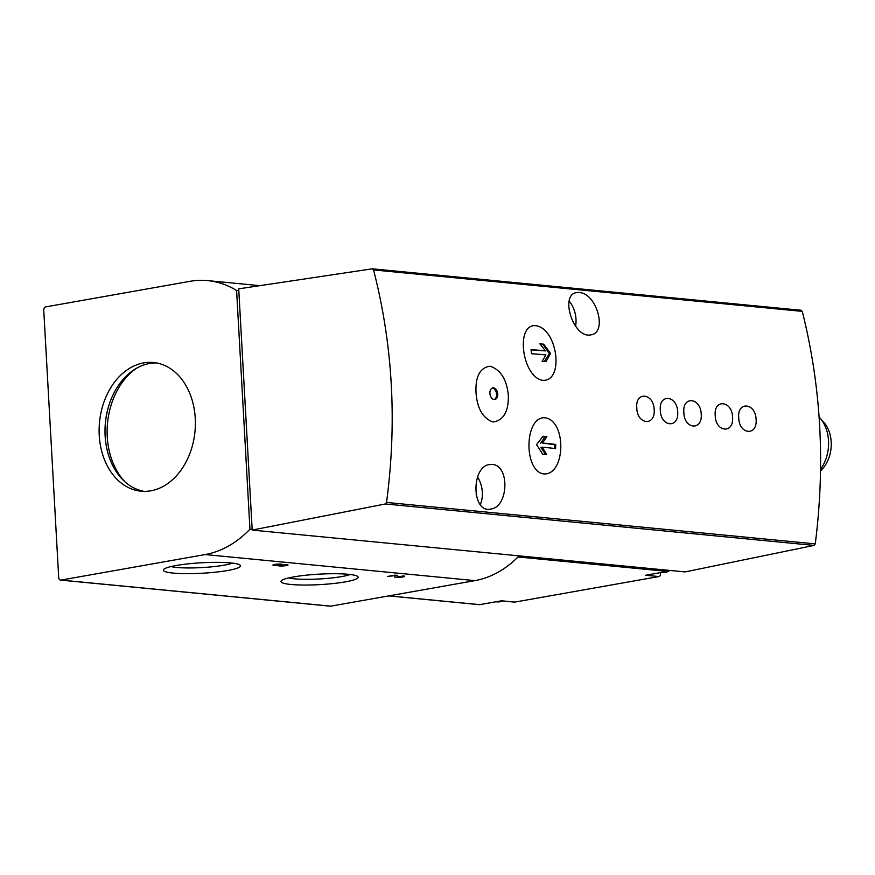<?xml version="1.0" encoding="UTF-8"?>
<svg xmlns="http://www.w3.org/2000/svg" width="875" height="875" viewBox="0 0 875 875"><rect width="100%" height="100%" fill="white"/><g stroke="black" fill="none" stroke-linecap="round" stroke-linejoin="round"><path stroke-width="1.31" d="M508.342 395.544C506.855 379.586 500.762 369.797 490.044 366.198C480.047 367.686 475.366 376.403 476.011 392.361C477.116 408.395 482.781 418.272 493.008 421.98C503.508 420.448 508.616 411.644 508.342 395.544M494.145 399.503A5.873 3.861 -100 0 1 489.945 393.837A5.873 3.861 -100 0 1 492.8 387.909A5.873 3.861 -100 0 1 497.623 393.017A5.873 3.861 -100 0 1 494.845 399.481A5.873 3.861 -100 0 1 494.145 399.503M756.109 419.497C755.617 402.752 737.078 400.958 738.763 417.812C738.938 434.58 757.487 436.439 756.109 419.497M715.236 415.548C715.422 432.337 733.961 434.131 732.583 417.222C732.113 400.509 713.552 398.661 715.236 415.548M701.214 414.192C700.722 397.447 682.183 395.653 683.867 412.508C684.042 429.275 702.592 431.123 701.214 414.192M677.688 411.917C677.195 395.172 658.656 393.378 660.341 410.233C660.516 427 679.066 428.848 677.688 411.917M636.814 407.969C637 424.758 655.539 426.552 654.161 409.642C653.691 392.93 635.13 391.081 636.814 407.969M543.812 473.944C565.709 475.245 566.803 420.536 544.928 417.758C524.377 416.325 523.305 471.209 543.812 473.944M535.522 325.653C515.112 324.078 522.189 377.344 542.763 380.352C564.616 381.555 557.517 328.125 535.522 325.653M800.964 310.275L802.266 311.369C821.078 386.236 825.409 463.75 815.27 543.878L814.111 545.409L385.35 503.967L386.542 502.436C397.152 422.352 392.82 344.848 373.548 269.927L372.203 268.833L238.711 288.837L252.197 530.075L385.35 503.967M579.217 292.545C596.673 293.048 607.862 332.992 590.811 334.863C573.628 338.997 559.333 294.405 576.658 292.633L579.217 292.545M492.122 464.439C509.983 464.964 508.725 507.172 490.678 509.075C471.734 513.592 470.87 466.725 489.464 464.559L492.122 464.439M514.095 602.011A2.352 1.739 -84.5 0 0 514.434 602.098A2.352 1.739 -84.5 0 0 514.795 602.087L658.952 576.548A2.352 1.739 -84.5 0 0 660.417 575.039A2.352 1.739 -84.5 0 0 660.198 572.677M820.608 469.175A35.263 26.163 -84.5 0 0 819.142 417.058M820.586 470.816A30.559 22.673 -84.5 0 0 821.723 420.153M189.875 281.345L45.773 306.884A2.942 2.177 -84.5 0 0 43.75 310.177L58.702 577.566A2.942 2.177 -84.5 0 0 60.594 580.103A2.942 2.177 -84.5 0 0 61.042 580.081L205.144 554.553A117.523 87.205 -84.5 0 0 249.944 529.189L236.6 290.5A117.523 87.205 -84.5 0 0 207.681 280.623A117.523 87.205 -84.5 0 0 189.875 281.345M60.594 580.103L330.367 606.178A2.942 2.177 -84.5 0 0 330.805 606.156L474.917 580.628A117.523 87.205 -84.5 0 0 519.127 555.877M284.867 564.922L275.439 564.911L281.695 564.102A5.042 0.678 -3.2 0 0 276.139 564.233A5.042 0.678 -3.2 0 0 272.923 565.053A5.042 0.678 -3.2 0 0 277.998 565.447A5.042 0.678 -3.2 0 0 277.966 565.534A5.042 0.678 -3.2 0 0 283.03 565.939A5.042 0.678 -3.2 0 0 288.028 564.977A5.042 0.678 -3.2 0 0 286.738 564.594L284.867 564.922M401.494 576.286L397.108 576.756L397.403 575.378L394.964 575.148L387.483 576.472L394.866 575.619L394.592 576.877A5.042 0.678 -3.2 0 1 394.592 576.877A5.042 0.678 -3.2 0 0 399.656 577.303A5.042 0.678 -3.2 0 0 404.655 576.341A5.042 0.678 -3.2 0 0 403.364 575.958L401.494 576.286M345.363 581.864A38.653 5.25 176.8 0 0 357.766 576.516A38.653 5.25 176.8 0 0 319.277 574.142A38.653 5.25 176.8 0 0 281.291 580.792A38.653 5.25 176.8 0 0 301.591 585.014A38.653 5.25 176.8 0 0 345.363 581.864M227.73 570.5A38.653 5.25 176.8 0 0 240.133 565.152A38.653 5.25 176.8 0 0 201.644 562.767A38.653 5.25 176.8 0 0 163.669 569.428A38.653 5.25 176.8 0 0 183.969 573.639A38.653 5.25 176.8 0 0 227.73 570.5M388.653 595.908L479.248 604.669A2.942 2.177 -84.5 0 0 479.697 604.647L388.872 595.875M668.828 570.347A2.942 2.177 -84.5 0 1 667.384 571.397L645.619 575.258L658.952 576.548M517.541 557.473L519.564 557.113A2.942 2.177 -84.5 0 0 521.008 556.052M514.795 602.087L501.463 600.797L479.697 604.647M252.164 529.408L249.944 529.189M150.828 490.798A64.641 47.961 -84.5 0 0 195.377 424.9A64.641 47.961 -84.5 0 0 153.464 362.512A64.641 47.961 -84.5 0 0 99.509 422.242A64.641 47.961 -84.5 0 0 141.028 491.192A64.641 47.961 -84.5 0 0 150.828 490.798M238.82 290.708L236.6 290.5M814.111 545.409L685.081 571.911L252.197 530.075M575.575 326.233A22.039 14.47 80 0 0 569.177 301.208M476.153 494.736A12.928 8.487 80 0 0 475.617 487.703M480.298 504.591A22.039 14.47 80 0 0 477.575 477.017M550.473 353.533A126.919 54.414 145.6 0 1 545.945 361.627A126.875 17.216 176.8 0 0 542.106 361.233A126.897 54.403 -34.4 0 0 545.902 354.977A126.503 17.172 176.8 0 0 531.552 353.719A126.109 93.57 -84.5 0 0 531.016 349.65A126.088 17.117 -3.2 0 1 545.366 350.908A126.066 78.247 -146.5 0 0 539.809 343.798A125.114 16.975 -3.2 0 1 543.648 344.192A125.508 77.897 33.5 0 1 550.473 353.533L549.391 353.73L542.938 344.312L543.648 344.192M555.625 448.634A126.088 17.117 176.8 0 0 542.248 447.212A126.055 78.236 33.5 0 1 546.591 454.53A125.114 16.975 176.8 0 0 542.577 454.169A125.497 77.897 -146.5 0 0 536.495 444.686A126.919 54.414 -34.4 0 0 542.905 436.264A126.875 17.216 -3.2 0 1 546.908 436.625A126.897 54.403 145.6 0 1 542.325 443.034A126.503 17.172 -3.2 0 1 555.702 444.456A126.12 93.581 95.5 0 1 555.625 448.634M544.283 361.452L549.391 353.73M542.938 344.312L540.006 344.028M531.048 349.902L545.366 350.908M545.639 454.442L540.848 447.453L542.248 447.212M554.695 448.514L554.477 444.675L555.702 444.456M554.477 444.675L542.325 443.034M540.619 443.33L544.808 436.997L546.908 436.625M544.808 436.997L542.533 436.778M494.255 399.514A5.873 3.861 80 0 0 496.453 393.225A5.873 3.861 80 0 0 492.22 388.073M170.975 566.562A33.622 4.561 176.8 0 0 224.098 565.195A33.622 4.561 176.8 0 0 232.553 563.128M288.597 577.938A33.622 4.561 176.8 0 0 341.731 576.57A33.622 4.561 176.8 0 0 350.186 574.492M136.216 368.452A67.572 50.148 -84.5 0 0 125.234 482.07M156.395 362.928A64.641 47.961 -84.5 0 0 105.394 422.811A64.641 47.961 -84.5 0 0 143.981 491.356M815.27 543.878L386.542 502.436M802.266 311.369L373.548 269.927M330.805 606.156L61.042 580.081M474.917 580.628L205.144 554.553M667.384 571.397L519.564 557.113M502.534 600.95L497.306 601.902A16.155 11.988 -84.5 0 0 499.745 601.803A16.155 11.988 -84.5 0 0 502.392 600.939M669.933 570.456L665.317 572.491L662.725 572.6A16.155 11.988 -84.5 0 0 665.175 572.502A16.155 11.988 -84.5 0 0 669.747 570.434M397.031 575.345L397.108 576.745L397.031 575.345M259.864 285.666L207.681 280.623M801.205 310.275L372.455 268.833M501.287 600.83L514.434 602.098M497.306 601.902L495.939 601.77M662.725 572.6L661.358 572.469M275.406 564.32L275.439 564.911M280.448 564.791L280.481 565.392"/></g></svg>
